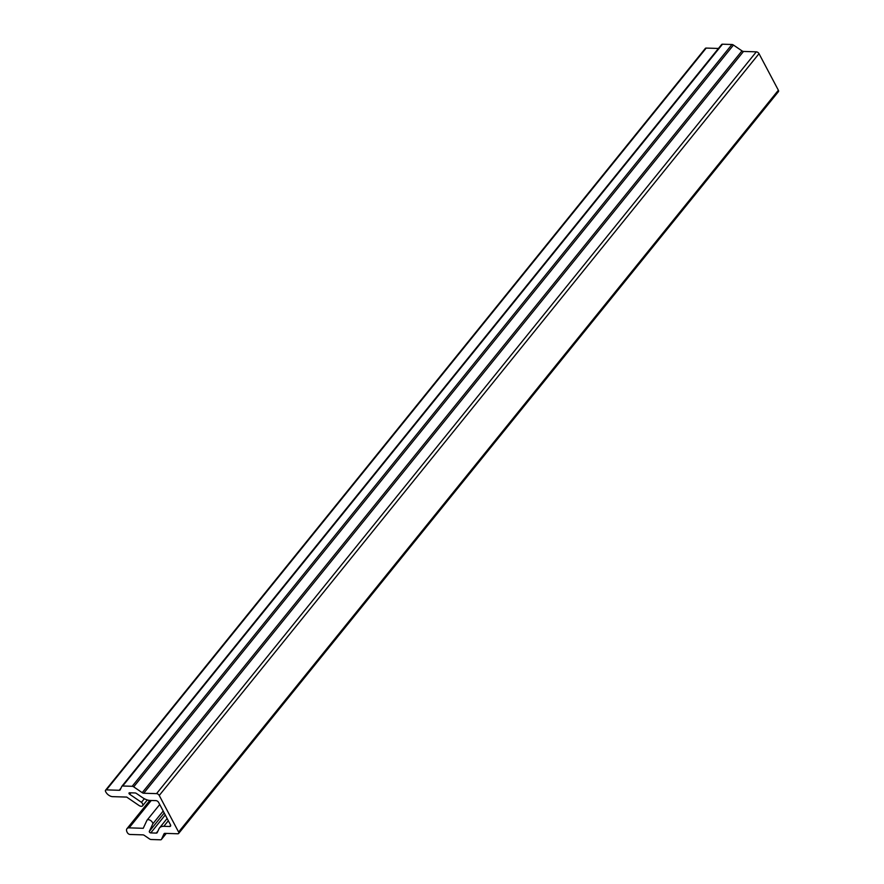 <?xml version="1.0" encoding="UTF-8"?>
<svg xmlns="http://www.w3.org/2000/svg" width="884" height="884" viewBox="0 0 884 884"><rect width="100%" height="100%" fill="white"/><g stroke="black" fill="none" stroke-linecap="round" stroke-linejoin="round"><path stroke-width="1.33" d="M166.258 833.402L161.474 839.314A2.321 1.326 39 0 1 161.374 839.48A2.321 1.326 39 0 1 160.512 839.8L151.042 839.502A2.321 1.326 39 0 1 149.529 838.938L144.379 835.424A2.321 1.326 39 0 0 142.865 834.861L130.036 834.463A2.321 1.326 39 0 1 127.351 832.629L127.108 832.176A5.801 3.304 39 0 1 126.976 828.673A5.801 3.304 39 0 1 129.119 827.855L143.241 828.297L146.899 820.429A3.547 2.022 39 0 1 147.042 820.186A3.547 2.022 39 0 1 148.357 819.689A3.547 2.022 39 0 1 152.833 823.833L163.186 811.037M144.346 798.727L141.44 802.307A3.547 2.022 39 0 1 142.589 805.81A3.547 2.022 39 0 1 141.274 806.307A3.547 2.022 39 0 1 138.965 805.457L126.71 797.081L112.6 796.65A5.801 3.304 39 0 1 105.87 792.053L105.627 791.6A2.321 1.326 39 0 1 105.572 790.197A2.321 1.326 39 0 1 106.434 789.876L706.206 48.079A2.321 1.326 -141 0 0 705.344 48.399L105.572 790.197M778.373 90.234L178.601 832.032L159.242 795.467L759.013 53.67L778.373 90.234A2.321 1.326 39 0 1 778.428 91.638L178.656 833.435A2.321 1.326 39 0 1 177.794 833.767L164.977 833.358A2.321 1.326 39 0 0 164.115 833.689A2.321 1.326 39 0 0 164.015 833.844L161.474 839.314M756.317 51.836L156.545 793.633L143.727 793.235A2.321 1.326 39 0 1 142.213 792.672L133.694 786.848L733.466 45.062L741.985 50.874A2.321 1.326 -141 0 0 743.499 51.438L756.317 51.836A2.321 1.326 39 0 1 759.013 53.67M706.206 48.079L718.438 48.454M722.482 44.2L731.952 44.498L132.18 786.296L122.71 785.998L722.482 44.2A2.321 1.326 -141 0 0 721.62 44.52A2.321 1.326 -141 0 0 721.521 44.686L121.981 786.196M733.466 45.062A2.321 1.326 -141 0 0 731.952 44.498M156.545 793.633A2.321 1.326 39 0 1 159.242 795.467M132.18 786.296A2.321 1.326 39 0 1 133.694 786.848M106.434 789.876L119.252 790.274A2.321 1.326 39 0 0 120.114 789.953A2.321 1.326 39 0 0 120.213 789.788L121.749 786.484A2.321 1.326 39 0 1 121.848 786.318A2.321 1.326 39 0 1 122.71 785.998M141.44 802.307L129.694 794.285A1.16 0.663 39 0 1 129.506 792.782L135.02 792.959A2.321 1.326 39 0 1 136.523 793.523L142.567 797.644A11.602 6.608 39 0 0 150.125 800.451L155.96 800.628A2.321 1.326 39 0 1 158.645 802.462L170.457 824.761A2.321 1.326 39 0 1 170.513 826.164A2.321 1.326 39 0 1 169.651 826.496L163.816 826.308L168.325 820.739M152.833 823.833L149.33 831.38A1.16 0.663 39 0 0 150.755 832.916L156.258 833.093A2.321 1.326 39 0 0 157.12 832.761A2.321 1.326 39 0 0 157.219 832.606L159.021 828.728A11.602 6.608 39 0 1 159.518 827.932A11.602 6.608 39 0 1 163.816 826.308M178.601 832.032A2.321 1.326 39 0 1 178.656 833.435M143.727 793.235L743.499 51.438M169.651 826.496L170.645 825.258M142.213 792.672L741.985 50.874M156.258 833.093L157.993 830.949M150.755 832.916L165.264 814.971M149.33 831.38L164.214 812.971M130.876 792.826L129.694 794.285M119.252 790.274L120.975 788.141M129.119 827.855L151.252 800.484M159.728 804.495L147.042 820.186M147.319 799.965L142.589 805.81M167.142 818.507L159.518 827.932M166.291 833.402L161.374 839.48M721.62 44.52L121.848 786.318M149.805 800.429L126.976 828.673"/></g></svg>
